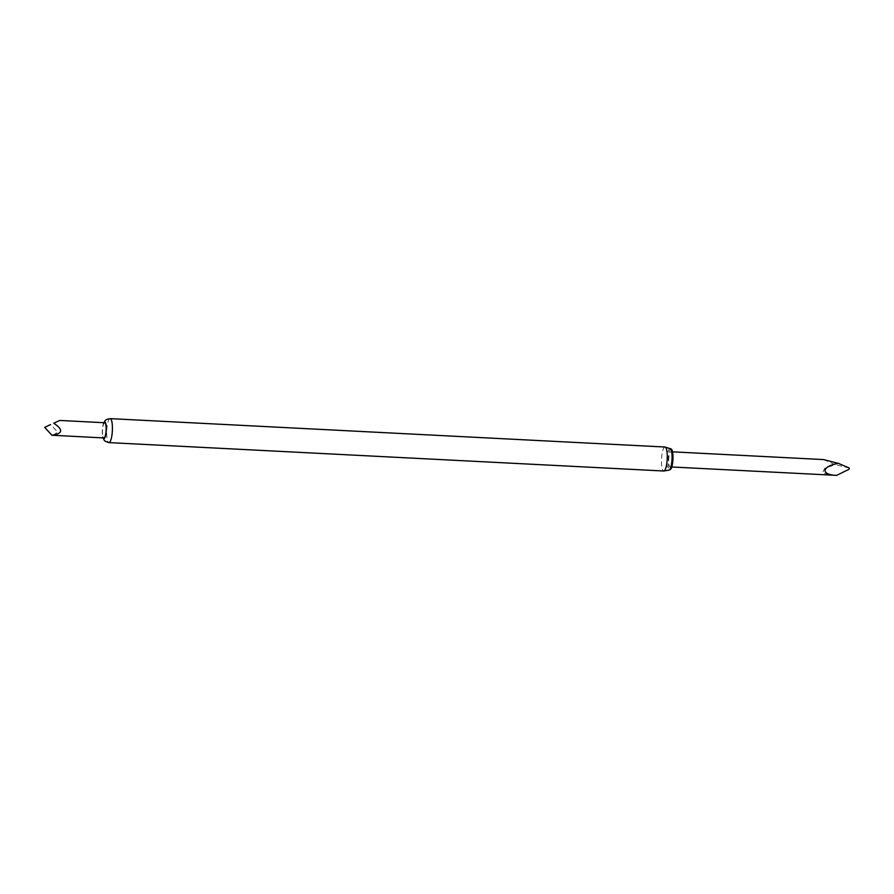 <?xml version="1.0" encoding="UTF-8"?>
<svg xmlns="http://www.w3.org/2000/svg" width="894" height="894" viewBox="0 0 894 894"><rect width="100%" height="100%" fill="white"/><g stroke="black" fill="none" stroke-linecap="round" stroke-linejoin="round"><path stroke-width="0.67" stroke-dasharray="4.47 3.35" d="M103.503 423.521L103.849 422.706A8.381 1.967 -87.1 0 0 103.503 423.521A8.381 1.967 -87.1 0 0 102.81 437.054A8.381 1.967 -87.1 0 0 103.101 437.904L102.81 437.054M104.699 422.739A7.61 1.788 -87.1 0 0 102.832 427.231A7.61 1.788 -87.1 0 0 103.916 437.948M671.305 449.079A10.337 2.425 -87.1 0 0 668.086 459.203A10.337 2.425 -87.1 0 0 670.254 469.607M668.701 460.097A7.577 1.777 92.9 0 1 670.902 451.761A7.577 1.777 92.9 0 1 672.277 459.415A7.577 1.777 92.9 0 1 670.12 466.903A7.577 1.777 92.9 0 1 668.701 460.097M53.081 435.344L57.719 432.037L50.589 424.561M823.631 459.583L835.331 464.746L824.95 468.098L822.391 472.915L833.811 475.284M849.3 468.02L835.331 464.746M848.976 468.154L849.11 469.249M110.163 418.627A12.002 2.816 -87.1 0 0 106.744 430.472A12.002 2.816 -87.1 0 0 108.934 442.608M664.991 447.022A12.002 2.816 -87.1 0 0 661.571 458.868A12.002 2.816 -87.1 0 0 663.761 471.004M670.299 448.531A10.84 2.537 -87.1 0 0 666.935 459.147A10.84 2.537 -87.1 0 0 669.204 470.054M670.12 466.903L671.763 466.981M670.902 451.761L672.545 451.839"/><path stroke-width="1.34" d="M103.101 437.904A8.381 1.967 -87.1 0 0 105.112 437.188A8.381 1.967 -87.1 0 0 106.308 429.5A8.381 1.967 -87.1 0 0 103.872 422.706M106.118 429.578A7.61 1.788 -87.1 0 0 104.699 422.739L59.764 420.448L53.729 423.22C63.508 429.701 62.893 433.702 51.874 435.233L103.916 437.948A7.61 1.788 -87.1 0 0 106.118 429.578M670.299 448.531A10.84 2.537 -87.1 0 1 672.053 458.175A10.84 2.537 -87.1 0 1 669.204 470.054L670.254 469.607A10.337 2.425 -87.1 0 0 672.97 458.287A10.337 2.425 -87.1 0 0 671.305 449.079L664.991 447.022A12.002 2.816 -87.1 0 1 667.237 457.795A12.002 2.816 -87.1 0 1 663.761 471.004L108.934 442.608A12.002 2.816 -87.1 0 0 112.409 429.399A12.002 2.816 -87.1 0 0 110.163 418.627C104.397 419.789 105.526 420.247 103.503 423.521M50.589 424.561L44.711 427.354L50.589 424.561M44.711 427.354L51.874 435.233M671.763 466.981L836.616 475.373C820.279 474.87 821.631 466.076 838.46 463.416L823.631 459.583L672.545 451.839M838.46 463.416L849.3 468.02L849.11 469.249L836.616 475.373M108.934 442.608C103.324 440.854 104.486 440.518 102.81 437.054M110.163 418.627L664.991 447.022M669.204 470.054L663.761 471.004"/></g></svg>
